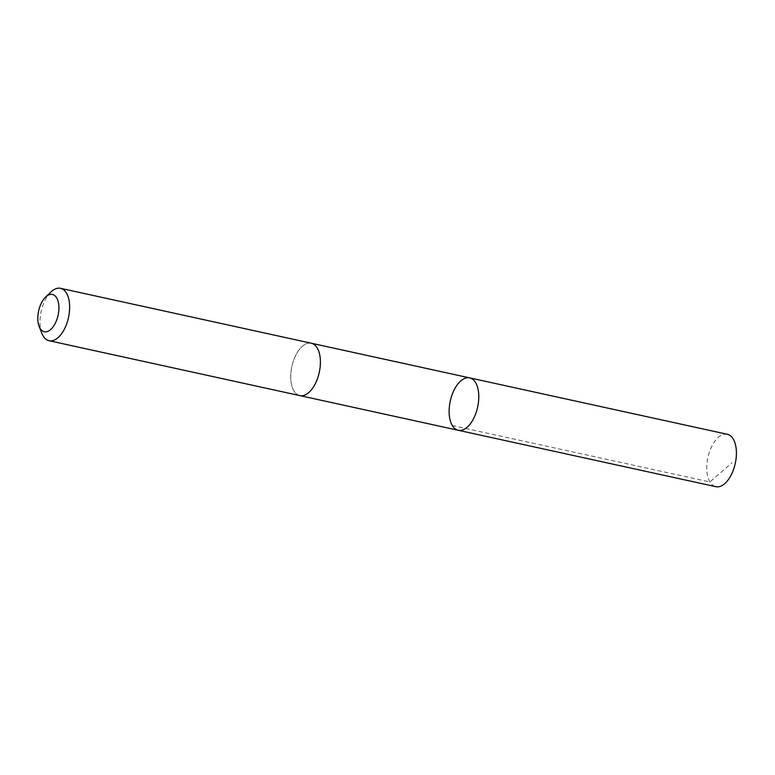 <?xml version="1.0" encoding="UTF-8"?>
<svg xmlns="http://www.w3.org/2000/svg" width="775" height="775" viewBox="0 0 775 775"><rect width="100%" height="100%" fill="white"/><g stroke="black" fill="none" stroke-linecap="round" stroke-linejoin="round"><path stroke-width="0.58" stroke-dasharray="3.88 2.91" d="M727.308 434.281A26.815 14.008 -77.7 0 0 710.772 448.473A26.815 14.008 -77.7 0 0 708.253 478.252A26.815 14.008 -77.7 0 0 715.838 486.681M318.883 351.647A26.805 14.008 -77.7 0 0 311.308 343.228A26.805 14.008 -77.7 0 0 294.771 357.411A26.805 14.008 -77.7 0 0 292.252 387.18A26.805 14.008 -77.7 0 0 299.838 395.599A26.805 14.008 -77.7 0 0 316.374 381.407A26.805 14.008 -77.7 0 0 318.883 351.647M458.219 430.28A26.815 14.008 102.3 0 1 450.265 401.092A26.815 14.008 102.3 0 1 469.689 377.89M311.637 343.296L311.308 343.228A26.815 14.008 -77.7 0 0 294.771 357.411A26.815 14.008 -77.7 0 0 292.252 387.18A26.815 14.008 -77.7 0 0 299.838 395.608L300.177 395.676M50.956 291.981A26.815 14.008 -77.7 0 0 41.492 332.291A26.815 14.008 -77.7 0 0 41.889 333.386M452.309 425.543L709.919 481.943L731.988 462.762"/><path stroke-width="1.16" d="M477.274 386.318A26.815 14.008 102.3 0 1 474.755 416.088A26.815 14.008 102.3 0 1 458.219 430.28A26.815 14.008 102.3 0 1 450.265 401.092A26.815 14.008 102.3 0 1 469.689 377.89A26.815 14.008 102.3 0 1 477.274 386.318A26.815 14.008 102.3 0 1 474.755 416.088A26.815 14.008 102.3 0 1 458.219 430.28L715.838 486.681A26.815 14.008 -77.7 0 0 732.375 472.479A26.815 14.008 -77.7 0 0 734.894 442.709A26.815 14.008 -77.7 0 0 727.308 434.281L469.689 377.89A26.815 14.008 102.3 0 1 477.274 386.318M39.176 326.527L41.889 333.386A26.815 14.008 -77.7 0 0 49.077 340.719L299.838 395.608A26.815 14.008 -77.7 0 0 319.261 372.407A26.815 14.008 -77.7 0 0 311.308 343.218L60.547 288.319A26.815 14.008 -77.7 0 0 50.956 291.981L45.618 297.077A19.075 9.968 -77.7 0 0 38.886 325.752A19.075 9.968 -77.7 0 0 39.176 326.527A19.075 9.968 -77.7 0 0 52.768 327.292A19.075 9.968 -77.7 0 0 58.29 302.066A19.075 9.968 -77.7 0 0 45.618 297.077M49.077 340.719A26.815 14.008 -77.7 0 0 68.5 317.517A26.815 14.008 -77.7 0 0 60.547 288.319M300.177 395.676L458.219 430.28M311.637 343.296L469.689 377.89"/></g></svg>
